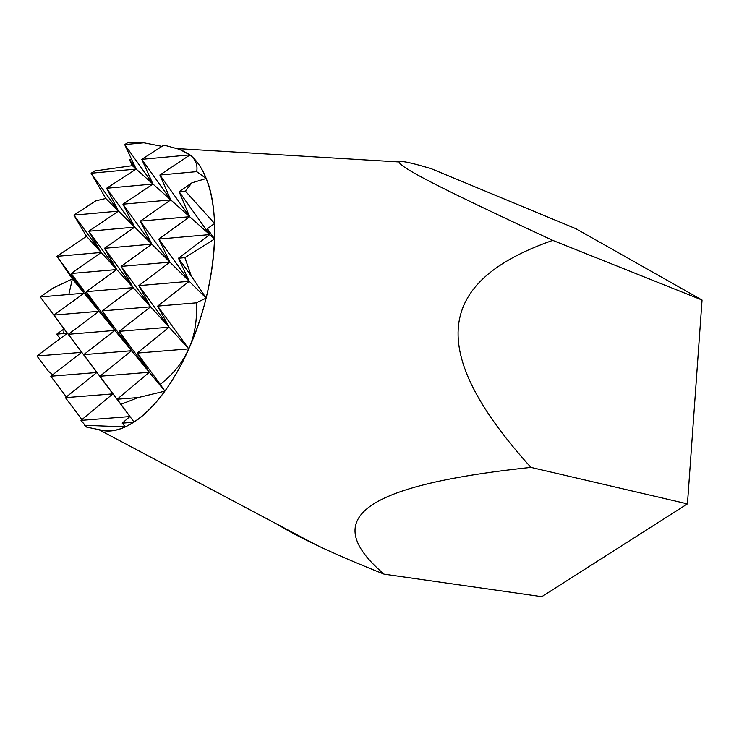 <?xml version="1.0" encoding="UTF-8"?>
<svg xmlns="http://www.w3.org/2000/svg" width="739" height="739" viewBox="0 0 739 739"><rect width="100%" height="100%" fill="white"/><g stroke="black" fill="none" stroke-linecap="round" stroke-linejoin="round"><path stroke-width="1.11" d="M63.739 333.566L64.044 328.91L67.323 333.271L40.285 296.939L64.062 328.92L56.774 334.148L67.323 333.271L36.95 356.013L81.66 352.346L53.938 315.091L81.66 352.346L50.788 376.234L96.818 372.511L68.376 334.296L96.818 372.511L65.438 397.656L112.873 393.878L83.683 354.655L112.873 393.878L80.985 420.38L129.907 416.547L99.922 376.253L129.907 416.547L122.221 423.188L125.371 426.883C116.984 430.578 109.169 431.705 101.927 430.264L86.694 427.105L80.985 420.38M68.838 294.501L72.367 278.936L84.126 293.189L56.958 256.359L72.376 278.945L52.728 288.201L40.285 296.939L84.126 293.189L53.938 315.091L99.044 311.285L71.193 273.504L84.126 293.189L99.044 311.285L68.376 334.296L114.841 330.435L86.26 291.665L99.044 311.285L114.841 330.435L83.683 354.655L131.57 350.72L102.231 310.907L114.841 330.435L131.57 350.72L99.922 376.253L149.333 372.262L117.196 399.226L134.082 422.098L125.371 426.883L84.671 425.285M105.825 198.486L95.774 200.832L73.909 215.123L86.481 236.286L101.188 252.479L56.958 256.359L86.509 236.323L87.553 233.81M179.512 149.232L190.015 154.904L180.787 149.703L163.929 145.084L141.768 159.347L152.945 184.039L136.152 169.083L91.119 173.231L94.749 170.958L132.336 165.675L136.152 169.083L106.573 188.269L118.536 211.114L91.119 173.231L105.825 198.495L118.536 211.114L88.745 231.242L101.188 252.479L73.909 215.123L118.536 211.114L134.683 227.15L106.573 188.269L152.945 184.039L124.706 144.585L136.152 169.083L129.537 159.855L131.754 159.661M408.695 169.822C401.693 165.564 398.672 162.959 399.633 161.998C401.185 160.548 411.78 162.802 431.41 168.769L575.875 228.702L702.05 300.034L552.735 240.369C473.154 203.585 425.147 180.076 408.695 169.822M178.709 148.936L189.997 154.931C196.556 160.114 201.95 167.975 206.19 178.505C211.031 190.727 213.83 205.728 214.587 223.511L214.624 238.956C213.987 257.939 211.16 277.642 206.126 298.094C201.701 315.839 195.918 332.762 188.796 348.854C181.628 364.89 173.665 378.987 164.889 391.134C154.784 404.99 144.511 415.309 134.082 422.098L122.221 423.188M189.951 154.922C195.595 159.384 197.84 164.954 196.694 171.642L159.873 175.023L170.746 199.89L122.951 204.204L134.683 227.15L104.448 248.304L116.725 269.559L71.193 273.504L101.188 252.479L116.725 269.559L88.745 231.242L134.683 227.15L151.791 244.138L122.951 204.204L152.945 184.039L189.637 216.712L159.873 175.023L189.997 154.931C196.565 160.086 201.959 167.947 206.199 178.478C222.07 215.825 215.178 290.824 188.787 348.9C163.993 405.425 126.304 437.359 100.606 429.996M60.182 338.619L56.774 334.148M143.837 142.793L128.355 142.322L124.706 144.585L143.837 142.793L161.952 146.359M52.718 374.738L48.414 371.264L36.95 356.013M188.768 348.817L157.666 306.094L196.214 302.842C197.368 319.636 194.884 334.961 188.768 348.817L169.102 327.192L138.821 285.623L189.23 281.31L157.666 306.094L169.102 327.192L116.725 269.559L86.26 291.665L133.159 287.647L104.448 248.304L151.791 244.138L121.113 266.4L133.159 287.647L102.231 310.907L150.59 306.824L121.113 266.4L169.942 262.16L140.327 221.109L151.791 244.138L169.942 262.16L138.821 285.623L150.59 306.824L119.201 331.34L131.57 350.72L149.333 372.262L119.201 331.34L169.102 327.192L137.242 353.085L149.333 372.262L164.889 391.134L138.221 397.554L120.993 404.335L117.196 399.226L138.221 397.554M196.694 171.642L206.19 178.505L191.854 182.847L179.134 191.687L189.637 216.712L140.327 221.109L170.746 199.89L141.768 159.347L189.905 154.885M66.334 396.935L50.788 376.234M81.927 419.595L65.438 397.656M207.363 228.711L214.624 238.956L209.719 234.596L179.134 191.687L185.369 191.124L214.587 223.511L207.363 228.711L209.719 234.596L189.637 216.712L158.793 239.085L169.942 262.16L189.23 281.31L158.793 239.085L209.719 234.596L178.468 258.225L189.23 281.31L206.126 298.094L196.214 302.842M132.346 165.693L129.537 159.855M178.468 258.225L184.87 257.671L191.364 276.146L178.468 258.225M137.242 353.085L188.741 348.873C182.542 362.692 173.046 374.507 160.234 384.326L137.242 353.085M120.993 404.335L134.082 422.098M160.234 384.326L164.889 391.134M191.364 276.146L206.126 298.094M214.624 238.956L184.87 257.671M191.854 182.847L185.369 191.124M702.05 300.034L687.436 503.878L530.916 467.399C425.424 350.6 436.075 281.171 552.735 240.369M687.436 503.878L541.798 596.678L384.086 574.157C321.585 520.819 355.099 486.105 530.916 467.399M277.319 524.321C287.582 530.639 300.681 537.586 316.606 545.16C334.85 553.844 357.343 563.506 384.086 574.157M177.813 148.622L399.633 161.998M98.85 429.645L316.606 545.16"/></g></svg>
